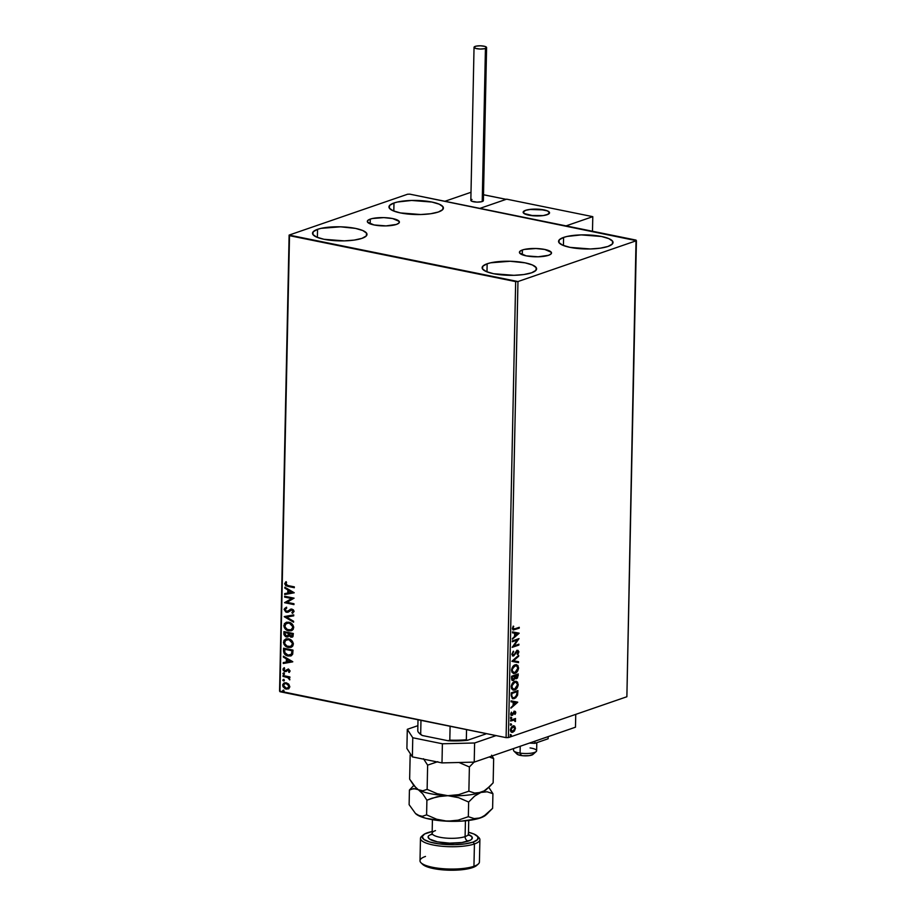 <?xml version="1.0" encoding="UTF-8"?>
<svg xmlns="http://www.w3.org/2000/svg" width="916" height="916" viewBox="0 0 916 916"><rect width="100%" height="100%" fill="white"/><g stroke="black" fill="none" stroke-linecap="round" stroke-linejoin="round"><path stroke-width="1.37" d="M370.27 219.107L370.179 223.87L370.27 219.107L372.331 218.535L383.804 217.619L392.643 218.558L399.17 221.374L398.998 222.989L396.445 224.42A16.053 4.145 -178.8 0 1 378.445 225.611A16.053 4.145 -178.8 0 1 367.316 221.42A16.053 4.145 -178.8 0 1 370.27 219.107A16.053 4.145 -178.8 0 1 388.27 217.905A16.053 4.145 -178.8 0 1 399.399 222.096A16.053 4.145 -178.8 0 1 396.445 224.42L386.037 225.897L374.072 224.958L367.534 222.141L367.717 220.527L370.27 219.107M522.383 249.988L522.28 254.751L522.383 249.988L524.444 249.415L535.917 248.511L544.757 249.45L551.283 252.266L551.111 253.881L548.547 255.301A16.053 4.145 -178.8 0 1 530.547 256.503A16.053 4.145 -178.8 0 1 519.418 252.312A16.053 4.145 -178.8 0 1 522.383 249.988A16.053 4.145 -178.8 0 1 540.383 248.797A16.053 4.145 -178.8 0 1 551.512 252.988A16.053 4.145 -178.8 0 1 548.547 255.301L538.15 256.789L526.173 255.85L519.647 253.034L519.819 251.419L522.383 249.988M563.58 237.427L563.42 245.511L563.58 237.427L567.084 236.454L581.236 234.897L601.56 236.5L608.854 238.641L612.644 241.274L612.346 244.022L608.006 246.438A27.24 7.042 -178.8 0 1 577.458 248.476A27.24 7.042 -178.8 0 1 558.565 241.366A27.24 7.042 -178.8 0 1 563.58 237.427A27.24 7.042 -178.8 0 1 594.14 235.389A27.24 7.042 -178.8 0 1 613.033 242.5A27.24 7.042 -178.8 0 1 608.006 246.438L600.278 248.179L590.351 248.969L570.027 247.366L562.733 245.225L558.943 242.591L559.241 239.843L563.58 237.427M317.543 229.332L317.383 237.416L317.543 229.332L321.047 228.359L340.523 226.813L355.522 228.405L362.816 230.546L366.606 233.191L366.308 235.927L361.969 238.355A27.24 7.042 -178.8 0 1 331.409 240.381A27.24 7.042 -178.8 0 1 312.516 233.271A27.24 7.042 -178.8 0 1 317.543 229.332A27.24 7.042 -178.8 0 1 348.103 227.305A27.24 7.042 -178.8 0 1 366.995 234.416A27.24 7.042 -178.8 0 1 361.969 238.355L354.24 240.084L344.313 240.874L323.989 239.282L316.696 237.141L312.906 234.496L313.203 231.759L317.543 229.332M393.983 202.986L393.811 211.069L393.983 202.986L397.475 202.012L411.627 200.455L431.951 202.058L439.256 204.199L443.035 206.833L442.737 209.581L438.398 211.997A27.24 7.042 -178.8 0 1 407.849 214.035A27.24 7.042 -178.8 0 1 388.957 206.924A27.24 7.042 -178.8 0 1 393.983 202.986A27.24 7.042 -178.8 0 1 424.532 200.947A27.24 7.042 -178.8 0 1 443.424 208.058A27.24 7.042 -178.8 0 1 438.398 211.997L430.68 213.737L420.742 214.527L400.429 212.924L393.124 210.783L389.334 208.15L389.632 205.402L393.983 202.986M487.152 263.774L486.98 271.857L487.152 263.774L490.655 262.8L510.132 261.255L525.131 262.846L532.425 264.987L536.215 267.632L535.917 270.369L531.578 272.796A27.24 7.042 -178.8 0 1 501.018 274.823A27.24 7.042 -178.8 0 1 482.125 267.712A27.24 7.042 -178.8 0 1 487.152 263.774A27.24 7.042 -178.8 0 1 517.712 261.747A27.24 7.042 -178.8 0 1 536.604 268.857A27.24 7.042 -178.8 0 1 531.578 272.796L523.849 274.537L513.922 275.315L493.598 273.724L486.304 271.583L482.514 268.938L482.812 266.201L487.152 263.774M515.662 281.601L506.101 737.643L279.964 691.717L289.513 235.675L515.662 281.601L517.964 281.544L636.425 240.702L626.876 696.744L508.403 737.586L517.964 281.544L636.425 240.702L409.899 194.169L407.597 194.226L289.124 235.08L279.575 691.122L506.101 737.643L508.403 737.586L626.876 696.744L636.036 240.095L409.899 194.169L407.597 194.226L289.124 235.08L517.964 281.544L508.403 737.586L506.101 737.643L515.662 281.601M288.712 684.138L286.296 682.798L283.937 683.096L282.781 684.527L282.975 686.679L285.242 688.809L288.345 688.912L289.788 687.023L288.712 684.138L286.296 682.798L284.407 682.889L282.678 685.237L286.158 689.095L288.62 688.763L289.811 686.679L288.712 684.138M283.01 675.527L282.987 676.386L288.128 677.703L289.811 679.775L288.861 677.577L289.868 677.783L289.891 676.924L283.01 675.527L282.987 676.386L287.658 677.474L289.708 679.901L288.861 677.577L289.868 677.783L289.891 676.924L283.01 675.527M290.132 670.993L288.529 669.035L285.116 670.764L283.949 669.94L284.613 668.44L283.983 667.821L283.09 668.875L283.181 670.226L284.613 671.52L286.032 671.543L288.38 669.859L289.273 670.684L288.54 671.829L289.124 672.458L290.132 670.993L288.368 669.001L284.945 670.741L283.857 669.47L284.613 668.44L283.983 667.821L283.01 669.401L284.968 671.611L288.38 669.859L289.296 670.878L288.54 671.829L289.124 672.458L290.132 670.993M283.525 650.784L284.235 653.669L286.788 655.627L290.601 655.982L292.685 654.093L293.005 650.108L283.582 648.196L283.525 650.784C283.8 653.829 285.3 655.57 288.025 655.993L290.841 655.913L292.57 654.379L293.005 650.108L283.582 648.196L283.525 650.784M283.926 631.593L283.971 634.696L285.54 636.654L287.658 636.975L288.941 635.727L290.922 637.181L292.971 636.574L293.349 633.506L283.926 631.593L283.88 633.826L286.502 636.998L288.941 635.727L292.193 637.135L293.349 633.506L283.926 631.593M284.246 616.571L293.589 622.204L293.601 621.266L286.513 617.098L293.715 615.838L293.738 614.899L284.235 616.708L293.589 622.204L293.601 621.266L286.513 617.098L293.715 615.838L293.738 614.899L284.246 616.571M284.647 597.106L291.654 598.526L284.533 602.682L293.956 604.606L293.967 603.747L286.948 602.316L294.093 598.159L284.67 596.247L284.647 597.106L285.048 596.327L284.647 597.106L291.654 598.526L284.533 602.682L293.956 604.606L293.967 603.747L286.948 602.316L294.093 598.159L284.67 596.247L284.647 597.106M288.059 585.587L285.952 584.706L286.536 582.404L285.815 581.82L284.681 583.71L285.861 585.782L294.311 587.717L294.322 586.858L288.059 585.587L285.655 583.893L286.536 582.404L285.815 581.82L284.681 583.71L287.945 586.423L294.311 587.717L294.322 586.858L288.059 585.587M294.208 592.721L284.853 587.236L284.83 588.164L287.83 589.927L287.761 593.064L284.727 593.591L284.704 594.53L294.208 592.721L284.853 587.236L284.83 588.164L287.83 589.927L287.761 593.064L284.727 593.591L284.704 594.53L294.208 592.721M287.063 611.327L287.99 611.235L286.674 611.453L285.116 609.575L286.719 608.144L286.261 607.354L284.143 609.438L285.769 611.991L287.933 612.254L291.918 609.93L293.086 611.178L291.849 612.552L292.41 613.342L294.036 611.247L293.349 609.838L291.517 609.014L287.613 611.361L286.032 611.201L285.116 609.575L286.719 608.144L286.261 607.354L284.166 609.209L286.639 607.216M288.815 622.239L286.33 622.308L284.326 623.75L284.258 627.54L287.83 630.609L291.952 630.46L293.212 629.315L293.692 626.979L291.173 623.223L286.193 622.342L283.811 625.548C284.361 628.582 285.987 630.345 288.677 630.838L291.345 630.735L293.715 627.494C293.131 624.472 291.506 622.72 288.815 622.239M288.46 638.841L285.975 638.899L283.971 640.353L283.914 644.143L287.487 647.2L291.609 647.062L292.857 645.917L293.349 643.582L290.83 639.815L285.849 638.944L283.468 642.15C284.017 645.185 285.632 646.936 288.334 647.429L290.99 647.337L293.372 644.097C292.788 641.074 291.151 639.322 288.46 638.841M292.754 661.696L283.41 656.211L283.387 657.138L286.387 658.902L286.319 662.039L283.273 662.566L283.262 663.505L292.754 661.844L283.41 656.211L283.387 657.138L286.387 658.902L286.319 662.039L283.273 662.566L283.262 663.505L292.754 661.696M283.731 672.939L282.998 673.821L284.223 674.302L283.994 673.031L282.93 673.5L283.697 674.371L284.498 673.821L283.731 672.939L282.93 673.5M283.594 679.523L282.861 680.405L284.086 680.886L283.857 679.615L282.792 680.084L283.559 680.954L284.361 680.393L283.594 679.523L282.792 680.084M283.365 690.252L282.632 691.133L283.857 691.614L283.639 690.355L282.563 690.813L283.33 691.683L284.132 691.133L283.365 690.252L282.563 690.813M513.704 725.804L514.678 726.17L512.96 725.93L511.288 727.27L510.418 730.647L511.975 732.342L514.38 731.06L515.433 728.38L514.678 726.17L515.433 728.209L514.678 726.17L512.96 725.93L510.384 729.949C510.624 731.964 511.437 732.731 512.834 732.227L514.586 730.796L514.895 728.094L514.586 730.796L511.563 732.239M510.67 720.182L510.647 721.041L514.3 720.056L515.41 721.533L514.815 719.61L515.559 718.499L510.67 720.182L510.647 721.041L513.968 720.033L515.41 721.533L514.815 719.61L515.559 718.499L510.67 720.182M515.765 712.522L515.365 711.423L514.323 711.411L511.804 714.617L511.414 712.121L510.819 714.858L512.479 715.236L514.529 712.179L515.032 714.423L515.685 713.049L514.517 711.331L512.078 714.583L511.414 712.121L510.716 714.114L512.09 715.442L514.529 712.179L515.032 714.423L515.765 712.522M511.185 695.45L512.376 698.587L515.651 697.912L517.483 695.358L517.929 690.55L511.243 692.851L511.185 695.45L512.868 698.759L514.357 698.599L517.597 694.981L517.929 690.55L511.243 692.851L511.185 695.45M511.586 676.26L511.746 679.764L513.521 680.416L515.135 678.115L516.132 678.756L517.483 678L518.273 673.947L511.586 676.26L511.54 678.481L513.384 680.462L515.135 678.115L516.532 678.664L518.273 673.947L511.586 676.26M511.907 661.226L518.513 662.646L518.536 661.707L513.521 660.745L518.651 656.28L518.662 655.341L511.907 661.226L518.513 662.646L518.536 661.707L513.521 660.745L518.651 656.28L518.662 655.341L511.907 661.226M512.307 641.773L517.288 640.055L512.193 647.349L518.88 645.047L518.903 644.188L513.91 645.906L519.017 638.601L512.33 640.914L512.307 641.773L517.288 640.055L512.193 647.349L518.88 645.047L518.903 644.188L513.91 645.906L519.017 638.601L512.33 640.914L512.307 641.773M514.803 628.834L513.212 628.765L513.235 626.109L512.422 628.788L513.246 630.002L519.235 628.158L519.258 627.3L514.803 628.834L513.109 628.239L513.235 626.109L512.422 628.479L513.235 630.002L519.235 628.158L519.258 627.3L514.803 628.834M519.132 633.162L512.513 631.891L512.502 632.83L514.62 633.231L514.552 636.368L512.365 639.196L519.132 633.311L512.513 631.891L512.502 632.83L514.62 633.231L514.552 636.368L512.365 639.196L519.132 633.162M513.67 655.077L512.033 653.795L513.716 651.78L513.097 651.505L513.716 651.78L513.395 651.196L511.884 654.471L513.487 655.982L517.403 651.23L518.216 651.826L517.334 653.864L517.941 654.138L518.914 651.848L517.929 650.314L516.361 651.173L514.013 654.894L512.582 654.242L513.395 651.196L511.884 654.207L513.647 655.936L517.403 651.23L518.227 652.066L517.735 654.39L518.914 651.848L517.391 650.383L514.334 654.574L512.983 655.009M515.124 664.81L512.811 666.63L511.643 669.298L511.849 672.092L513.784 673.558L516.761 672.207L518.548 668.337L517.872 665.44L515.124 664.81C513.212 665.428 512.021 667.26 511.54 670.317L513.533 673.523L514.975 673.386C516.899 672.779 518.101 670.924 518.571 667.821L516.613 664.684L515.124 664.81M514.769 681.412L512.468 683.233L511.3 685.901L511.506 688.695L513.441 690.16L516.418 688.809L518.124 685.454L517.529 682.042L514.769 681.412C512.868 682.019 511.678 683.863 511.197 686.92L513.189 690.126L514.62 689.988C516.555 689.37 517.758 687.527 518.227 684.424L516.269 681.275L514.769 681.412M517.689 702.137L511.071 700.866L511.059 701.805L513.178 702.206L513.109 705.343L510.922 708.171L517.689 702.286L511.071 700.866L511.059 701.805L513.178 702.206L513.109 705.343L510.922 708.171L517.689 702.137M511.197 717.308L510.807 718.682L511.723 717.995L511.197 717.308L511.162 718.739L511.197 717.308L511.735 717.823M511.059 723.892L510.67 725.266L511.586 724.579L511.059 723.892L511.025 725.323L511.059 723.892L511.597 724.407M510.83 734.621L510.441 735.995L511.323 735.468L510.83 734.621L510.807 736.052L510.83 734.621L511.38 735.147M518.708 627.483L519.235 628.158L512.983 629.899L518.708 627.483M513.235 628.983L512.605 627.826L513.739 626.361L512.571 628.124L513.624 629.086L513.109 628.239M512.571 628.124L514.265 628.72M518.593 633.059L512.376 638.601L518.593 633.059M514.082 633.128L512.502 632.819L514.082 633.128M516.979 633.677L514.758 633.254L514.712 635.658L514.758 633.254L517.517 633.792L515.25 635.773L515.296 633.368L516.979 633.677M518.364 638.83L513.372 645.791L518.364 638.83M518.353 644.372L518.88 645.047L512.296 647.017L518.353 644.372M516.75 639.94L512.319 641.475L516.75 639.94M513.029 654.997L512.033 653.795L513.132 654.974M516.853 650.28L518.914 651.848L517.197 654.276M517.62 651.505L518.227 652.066M512.479 655.902L514.3 654.871L516.864 651.127L513.647 655.936L512.697 655.913M512.41 655.89L513.647 655.936M517.403 654.035L518.341 652.112L517.884 650.394M518.112 655.822L518.651 656.28L512.983 660.631L518.112 655.822M517.998 661.604L518.513 662.646L511.907 661.363L517.975 662.531L517.998 661.604M516.315 664.638L518.032 667.718C517.563 670.81 516.361 672.665 514.437 673.271L513.269 673.455L516.223 672.104L517.929 668.749L517.803 666.172L516.258 664.615M513.498 672.562L511.826 671.062L511.998 668.337L513.613 666.069L515.983 665.508M516.063 665.52L517.735 666.997L517.563 669.711L515.239 672.436L512.777 672L512.227 670.054L512.868 667.73L516.063 665.52L514.563 665.554L511.689 669.94L515.101 665.669L516.303 665.554L517.884 668.096L514.987 672.527L513.796 672.63L511.689 669.94L513.544 672.562M517.735 674.142L518.238 675.527L516.532 678.664L515.616 678.642L517.345 677.29L517.735 674.142M515.135 678.115L516.532 678.664M514.529 678.229L512.846 680.359L514.552 678.138M512.101 680.428L513.384 680.462M512.616 679.546L511.804 678.951L511.723 676.764L514.208 675.905L514.632 677.851L512.697 679.546M516.544 677.817L515.433 675.779L517.574 675.046L516.418 677.851L515.124 677.497L514.895 675.676L517.574 675.046L516.544 677.817L514.884 676.111L516.006 677.703M515.433 675.779L517.574 675.046L515.433 675.779M513.407 679.603L512.342 679.054L512.262 676.878L514.208 675.905L511.723 676.764L512.239 677.863L512.262 676.878L514.746 676.019L513.601 679.523L511.7 677.748L512.868 679.5M515.971 681.241L517.689 684.321C517.219 687.412 516.017 689.267 514.082 689.874L512.914 690.057L515.868 688.706L517.586 685.34L517.46 682.775L515.903 681.218M513.143 689.153L511.529 687.824L511.655 684.939L513.258 682.672L515.628 682.099M515.674 682.122L514.22 682.157L511.346 686.542L514.758 682.271L515.948 682.157L517.54 684.699L514.643 689.13L513.452 689.233L511.346 686.542L513.189 689.164M512.376 698.656L514.746 698.049L516.464 696.274L517.38 690.733L517.597 694.981L514.357 698.599L512.605 698.679M513.04 697.786L511.471 696.526L511.368 693.366L516.681 691.534L511.368 693.366L517.231 691.649L516.979 694.74L514.38 697.74L513.2 697.866L512.01 696.641L511.357 694.294L511.471 696.526L512.937 697.786M512.284 697.626L511.368 693.366L511.895 694.397L511.907 693.481L517.231 691.649L516.2 696.389L514.563 697.671L512.823 697.74M517.151 702.034L510.933 707.576L517.151 702.034M512.639 702.103L511.059 701.793L512.639 702.103M515.536 702.652L513.315 702.228L513.258 704.633L513.315 702.228L516.074 702.767L513.796 704.748L513.853 702.343L515.536 702.652M514.494 712.213L513.544 712.43L512.846 714.892L511.265 715.396M511.311 712.339L510.773 713.701L511.54 714.48L510.773 713.701L511.311 712.339L510.785 713.919L511.781 714.617M512.078 714.583L511.311 713.804M513.979 711.217L515.227 712.408L514.632 711.205M514.632 714.114L515.147 712.946M511.059 715.396L514.208 712.041M510.659 717.194L510.624 718.625L511.025 717.239M515.01 718.694L515.536 719.358L514.277 719.495L515.594 720.823L514.872 721.43L514.277 719.495L515.01 718.694M513.968 720.033L514.998 720.892M513.429 719.93L510.659 720.743L513.59 719.93M510.521 723.777L510.487 725.209L510.888 723.823M511.838 732.319L512.834 732.227M514.678 726.17L512.96 725.93M511.437 732.239L513.2 731.609L514.655 729.502L514.712 726.835L513.544 725.747M511.666 731.357L510.613 730.59L510.498 729.079L512.731 726.594L513.475 726.697L512.399 726.686L510.441 729.628L512.307 731.266M512.846 731.369L511.609 731.266L510.441 729.628L512.399 726.686L513.59 726.697L514.655 727.453L514.609 729.502L512.846 731.369L510.979 729.743L512.937 726.789L514.838 728.415L512.846 731.369L511.781 731.357M510.292 734.506L510.269 735.937L510.659 734.563M515.25 635.773L515.296 633.368L517.517 633.792L515.25 635.773M514.643 689.13L512.433 688.603L511.964 685.832L513.338 683.199L515.719 682.122L517.105 682.97L517.517 685.111L516.51 687.664L514.643 689.13M513.796 704.748L513.853 702.343L516.074 702.767L513.796 704.748M285.998 581.866L285.071 583.732L286.239 585.645L294.311 587.511L287.945 586.423L284.681 583.71L286.204 581.694M294.196 592.801L284.704 594.53L285.105 593.534L285.082 594.404L294.196 592.801M288.151 592.927L288.219 589.79L284.83 588.164L285.231 587.454L288.219 589.79L288.151 592.927M292.307 592.194L288.792 590.488L292.307 592.194L288.735 592.892L288.792 590.488L292.307 592.194M293.956 604.388L284.533 602.682L292.044 598.4L285.025 596.969L292.044 598.4L284.91 602.556L293.956 604.388M287.613 611.361L289.525 610.113L286.674 611.453M290.452 609.22L289.147 610.251L291.895 609.071L294.047 611.51L292.41 613.342L291.849 612.552L293.464 611.167L292.296 609.804L290.693 610.205L291.918 609.93M292.227 612.426L292.776 613.182L292.227 612.426L293.464 611.167L292.296 609.804L291.07 610.079L293.257 610.434L292.433 612.335M288.242 612.14L286.651 612.312L290.693 610.205M284.143 609.438L287.029 612.186L284.143 609.438M286.273 607.319L284.739 608.453L284.75 610.365L286.147 611.865L288.322 612.117M291.345 609.919L292.296 609.804M290.716 609.151L288.208 611.132M293.715 615.77L286.513 617.098L293.715 615.77M293.589 621.85L284.235 616.708L293.589 621.85M291.54 630.666L289.055 630.7C286.365 630.208 284.75 628.445 284.189 625.41L286.387 622.285M286.708 622.17L284.326 624.449L284.636 627.414L287.384 630.128L290.761 630.815M286.582 623.258L289.525 623.04L292.376 624.998L293.097 627.597L291.357 629.716M291.036 629.819L293.131 627.197L290.853 629.887L288.7 629.979C286.525 629.59 285.219 628.17 284.773 625.72L286.685 623.178L289.181 622.96L286.88 623.12M288.792 623.098C290.956 623.487 292.273 624.895 292.754 627.334L293.131 627.197C292.662 624.769 291.345 623.349 289.181 622.96L292.662 626.51L292.307 628.765L290.967 629.842L287.349 629.51L284.979 626.933L285.655 623.773L288.792 623.098M292.387 637.055L290.922 637.181L289.33 635.601L290.75 636.883L292.639 636.975M287.956 636.872L286.502 636.998L283.88 633.826L284.304 631.674L284.842 635.578L288.048 636.849M286.903 636.013L288.609 635.006L288.758 633.231L288.231 635.132L286.513 636.139L284.853 633.632L285.254 632.521L288.758 633.231L287.704 635.99M291.311 636.185L292.742 634.032L290.933 636.322L289.33 633.998L289.731 633.425L292.742 634.032L292.341 636.025M291.861 636.219L289.696 635.555L289.341 633.551L292.742 634.032L289.731 633.425L292.364 634.17L292.112 635.979L290.933 636.322M287.532 636.025L285.219 635.292L284.876 632.647L288.758 633.231L285.254 632.521L288.38 633.357L287.968 635.658L286.513 636.139M291.196 647.257L288.712 647.303C286.021 646.81 284.395 645.047 283.846 642.013L286.044 638.887M286.365 638.773L283.983 641.051L284.292 644.005L287.04 646.73L290.406 647.406M286.239 639.86L288.826 639.563L291.425 640.902L292.765 643.398L292.135 645.517M291.895 645.769L291.002 646.318M290.693 646.421L292.788 643.799L290.509 646.49L288.345 646.57C286.17 646.192 284.865 644.772 284.429 642.311L286.33 639.78L288.826 639.563L286.536 639.723M288.448 639.7C290.612 640.089 291.929 641.498 292.399 643.937L292.788 643.799C292.307 641.36 290.99 639.952 288.826 639.563L292.307 643.112L291.964 645.368L290.624 646.444L286.994 646.112L284.636 643.536L285.311 640.364L288.448 639.7M291.025 655.845L288.414 655.867C285.689 655.444 284.189 653.703 283.903 650.658L284.361 653.108L286.365 655.112L289.067 655.971L291.574 655.627M290.441 655.009L292.067 653.623L292.399 650.635L291.689 653.749L290.246 655.077L288.048 655.135L284.704 652.513L284.91 649.112L292.399 650.635L284.91 649.112L292.399 650.635L292.067 653.623L290.521 654.986M292.754 661.776L283.262 663.505L283.662 662.508L283.639 663.379L292.754 661.776M286.708 661.902L286.765 658.764L283.387 657.138L283.788 656.428L286.765 658.764L286.708 661.902M290.864 661.169L287.349 659.463L290.864 661.169L287.292 661.867L287.349 659.463L290.864 661.169M287.876 669.894L289.593 670.375L289.422 672.241L288.54 671.829L289.674 670.752L287.979 669.859M287.75 669.94L288.38 669.859M288.758 669.733L288.139 669.814M286.422 671.417L284.968 671.611L283.01 669.401L284.361 667.684M284.166 667.798L283.559 670.088L286.158 671.485M283.697 674.371L283.307 673.363L284.109 672.813M283.594 672.882L283.376 673.695L284.349 674.256M289.88 677.577L288.861 677.577L289.88 677.577M289.891 679.615L288.048 677.336L282.987 676.386L283.387 675.607L283.365 676.248L288.506 677.565L289.891 679.615M283.559 680.954L283.17 679.947L283.971 679.397M283.445 679.466L283.319 680.416L284.212 680.84M289.009 688.626L286.158 689.095L282.678 685.237L284.601 682.832M284.326 682.958L283.159 684.401L283.365 686.553L285.632 688.683L288.437 688.889M284.887 683.702L286.88 683.588L288.78 684.825L289.261 686.897L287.922 688.088M287.842 688.111L289.341 686.37L286.651 683.531L288.906 685.958L287.658 688.179L286.17 688.237L283.525 685.408L284.762 683.737L286.651 683.531L284.956 683.68L286.273 683.657L289.341 686.37L288.334 687.813L285.941 688.179L283.777 686.485L283.605 684.882L284.922 683.68M283.33 691.683L282.941 690.675L283.742 690.126M283.227 690.195L283.01 691.008L283.994 691.569M288.735 592.892L288.792 590.488L291.929 592.331L288.735 592.892M292.021 650.772L291.414 654.242L288.048 655.135L284.945 653.074L284.521 649.249L292.021 650.772M287.292 661.867L287.349 659.463L290.486 661.306L287.292 661.867M289.513 235.675L279.964 691.717L289.513 235.675M547.115 214.71A13.213 3.412 -178.8 0 1 532.299 215.695A13.213 3.412 -178.8 0 1 523.139 212.249A13.213 3.412 -178.8 0 1 525.578 210.337L523.139 212.169L523.998 213.497L533.398 215.798L543.36 215.558L548.398 214.161L549.543 212.878L547.528 210.932L539.284 209.249L531.635 209.237L525.578 210.337A13.213 3.412 -178.8 0 1 540.383 209.352A13.213 3.412 -178.8 0 1 549.543 212.798A13.213 3.412 -178.8 0 1 547.115 214.71M506.64 199.161L592.789 216.657L592.48 231.256L592.789 216.657L566.042 225.886L479.892 208.39L566.042 225.886L592.789 216.657L506.64 199.161L479.892 208.39L506.64 199.161M513.555 748.555L513.521 750.284A11.553 2.988 1.2 0 0 520.082 753.124A11.553 2.988 -178.8 0 1 513.922 751.097L517.036 754.12A8.255 2.13 1.2 0 0 521.444 755.574L520.082 753.124L520.219 746.254L520.082 753.124A11.553 2.988 1.2 0 0 536.627 750.765L536.799 742.67M530.639 215.489L530.639 215.489A13.213 3.412 -178.8 0 1 523.139 212.249A13.213 3.412 -178.8 0 1 542.043 209.558A13.213 3.412 -178.8 0 1 549.543 212.798A13.213 3.412 -178.8 0 1 530.639 215.489L543.073 215.592L546.909 214.779L549.531 212.97L547.699 211.001L544.253 209.947L529.608 209.455L525.773 210.268L523.15 212.088L524.982 214.046L530.639 215.489M532.791 753.158L533.249 753.994M532.998 754.406L529.219 755.631L522.956 755.746L517.906 754.67L516.761 753.444M530.066 747.937A11.553 2.988 -178.8 0 1 536.192 751.567A11.553 2.988 -178.8 0 1 520.082 753.124L521.444 755.574A8.255 2.13 1.2 0 0 532.94 754.452L536.192 751.567M471.007 192.28L444.89 201.28L471.007 192.28M479.892 208.39L444.89 201.28L479.892 208.39L506.067 199.367L479.892 208.39M483.511 194.787L506.227 199.345L483.511 194.787M474.041 47.288L470.835 200.364A6.275 1.626 1.2 0 0 475.186 202.001A6.275 1.626 1.2 0 0 482.228 201.531A6.275 1.626 1.2 0 0 483.385 200.627L486.591 47.552A6.275 1.626 -178.8 0 1 485.434 48.456L482.228 201.531L485.434 48.456A6.275 1.626 -178.8 0 1 478.392 48.926A6.275 1.626 -178.8 0 1 474.041 47.288A6.275 1.626 -178.8 0 1 475.209 46.384A6.275 1.626 -178.8 0 1 482.24 45.915A6.275 1.626 -178.8 0 1 486.591 47.552L484.873 46.395L480.499 45.8L476.011 46.155L474.053 47.254L475.759 48.445L480.144 49.04L484.633 48.685L486.591 47.586M470.996 200.02L471.797 201.257L476.938 202.115L481.427 201.76L483.385 200.661M483.293 200.352L482.423 199.734M472.003 199.459L471.385 199.722M548.111 738.765L548.157 736.624L548.111 738.765L534.875 743.334L534.921 741.193L534.875 743.334L529.402 743.094L534.875 743.334L548.111 738.765M575.477 727.201L474.213 762.123L441.993 762.902L412.372 756.891L406.899 748.452L407.299 729.319L417.879 725.678L407.299 729.319L406.899 748.452L412.372 756.891L412.772 737.758L407.299 729.319L412.772 737.758L442.394 743.769L412.772 737.758L412.372 756.891L441.993 762.902L442.394 743.769L441.993 762.902L474.213 762.123L474.614 742.99L442.394 743.769L474.614 742.99L496.037 735.605L474.614 742.99L474.213 762.123L575.477 727.201L575.752 714.365L575.477 727.201M418.99 732.937L419.929 733.853A33.686 8.702 1.2 0 0 422.299 735.502L448.153 740.758L449.802 740.128L450.1 726.274L449.802 740.128A34.671 8.965 1.2 0 0 466.336 739.727L467.481 740.288L462.878 740.678L448.153 740.758A33.686 8.702 1.2 0 0 467.481 740.288L485.824 733.956L467.481 740.288L466.336 739.727L466.553 729.617L466.336 739.727A34.671 8.965 -178.8 0 1 449.802 740.128L448.153 740.758L422.299 735.502L420.684 734.22L420.971 720.354L420.684 734.22A34.671 8.965 -178.8 0 1 418.99 732.937A34.671 8.965 -178.8 0 1 417.879 729.892M418.005 719.758L417.776 730.521A34.671 8.965 1.2 0 0 420.684 734.22L419.219 733.006M420.467 838.415L420.009 860.742A29.713 7.683 1.2 0 0 440.619 868.494A29.713 7.683 1.2 0 0 473.95 866.284L474.419 843.957A29.713 7.683 1.2 0 0 478.85 837.579L477.293 836.068A28.064 7.259 -178.8 0 1 473.103 842.09L474.419 843.957L473.95 866.284L472.564 867.601A28.064 7.259 1.2 0 0 476.675 865.46L478.301 864.017A29.713 7.683 -178.8 0 1 473.95 866.284A29.713 7.683 1.2 0 0 479.423 861.979L479.892 839.663A29.713 7.683 -178.8 0 1 474.419 843.957A29.713 7.683 -178.8 0 1 441.088 846.166A29.713 7.683 -178.8 0 1 420.467 838.415A29.713 7.683 -178.8 0 1 422.574 835.667M427.337 832.793A28.064 7.259 -178.8 0 1 432.18 831.533L424.6 833.972L422.173 836.686L424.005 839.514L429.822 842.022L438.753 843.842L454.909 844.689L465.145 843.876L473.103 842.09A28.064 7.259 -178.8 0 1 438.088 843.75A28.064 7.259 -178.8 0 1 423.215 834.934A28.064 7.259 -178.8 0 1 427.337 832.793M423.215 834.934L421.6 836.377A29.713 7.683 1.2 0 0 437.344 845.708A29.713 7.683 1.2 0 0 474.419 843.957L473.103 842.09L477.58 839.594L477.889 836.766L473.984 834.041L468.488 832.289A28.064 7.259 -178.8 0 1 477.293 836.068M435.489 830.606A18.16 4.694 1.2 0 0 432.306 833.904A18.16 4.694 1.2 0 0 445.978 838.094A18.16 4.694 1.2 0 0 465.099 836.617A3.962 3.137 -109 0 0 468.259 841.106A22.121 5.714 -178.8 0 1 441.34 842.502A22.121 5.714 -178.8 0 1 428.574 835.839M477.912 836.823A29.713 7.683 -178.8 0 1 479.892 839.663M432.455 834.133L431.654 834.602L432.146 833.239A18.16 4.694 1.2 0 0 444.741 837.98A18.16 4.694 1.2 0 0 465.099 836.617L465.431 820.805L465.099 836.617A18.16 4.694 1.2 0 0 468.454 833.995L468.889 835.381L468.11 834.877M488.4 787.714L484.072 790.943L477.763 793.119L474.683 793.061L468.877 791.184L458.71 794.641L447.89 795.695L437.207 793.714L427.131 789.352L422.826 790.794L418.28 789.684A36.319 9.389 1.2 0 0 447.89 795.695A36.319 9.389 1.2 0 0 480.9 792.432A36.319 9.389 1.2 0 0 486.224 789.661L493.151 782.814L493.655 758.597L491.617 755.196L493.655 758.597L493.151 782.814L490.209 786.008L484.072 790.943L480.9 792.432L474.683 793.061L468.877 791.184L469.381 766.955L474.064 762.123L469.381 766.955L468.877 791.184L458.71 794.641L447.89 795.695L437.207 793.714L427.131 789.352L427.635 765.135L437.802 761.677L427.635 765.135L427.131 789.352L422.826 790.794L420.581 790.623L418.28 789.684L413.826 785.562L409.647 779.161L410.162 754.933L410.86 754.566L410.162 754.933L409.647 779.161L416.242 788.195A36.319 9.389 1.2 0 0 418.28 789.684L416.024 787.978M489.201 756.96L493.655 758.597L489.201 756.96M458.985 762.49L469.381 766.955L458.985 762.49M423.467 758.734L427.635 765.135L423.467 758.734M410.7 754.315L410.162 754.933L410.7 754.315M486.82 789.042L486.82 789.042A36.319 9.389 -178.8 0 1 480.9 792.432A36.319 9.389 -178.8 0 1 447.89 795.695A36.319 9.389 -178.8 0 1 418.28 789.684A36.319 9.389 -178.8 0 1 416.07 788.012A36.319 9.389 1.2 0 0 416.242 788.195M486.156 814.713L482.858 816.946L477.202 818.641L474.156 818.583L468.339 816.694L458.172 820.152L447.351 821.217L436.669 819.236L426.593 814.874L422.287 816.305L420.043 816.133L415.486 813.488L409.12 804.672L409.429 790.016L413.769 785.481L409.429 790.016L413.734 788.573L418.28 789.684L422.734 793.817L426.902 800.206L437.069 796.748L447.89 795.695L458.584 797.676L468.649 802.038L474.625 796.096L480.9 792.432L487.117 791.79L492.923 793.668L488.778 787.313L492.923 793.668L492.613 808.336L483.534 816.454L477.373 818.835L461.446 821.114L442.668 820.931L426.043 818.332L419.997 816.328L415.692 813.694A36.319 9.389 1.2 0 0 417.742 815.194L415.704 813.706A36.319 9.389 1.2 0 1 415.532 813.534M415.486 813.488L409.12 804.672L409.429 790.016L411.547 789.042L415.967 788.745L418.28 789.684L422.734 793.817L426.902 800.206L426.593 814.874L426.902 800.206L431.917 798.248L442.394 795.855L447.89 795.695L458.584 797.676L468.649 802.038L468.339 816.694L458.172 820.152L447.351 821.217L441.959 820.587L436.669 819.236L426.593 814.874L422.287 816.305L417.742 815.194A36.319 9.389 1.2 0 0 447.351 821.217A36.319 9.389 1.2 0 0 480.362 817.942A36.319 9.389 1.2 0 0 485.686 815.171L487.873 813.225M480.9 792.432L487.117 791.79L492.923 793.668L492.613 808.336L486.636 814.278L480.362 817.942L474.156 818.583L468.339 816.694L468.649 802.038L474.625 796.096L480.9 792.432M477.041 865.105L468.958 868.608L459.683 869.925L448.897 870.189L438.214 869.353L429.295 867.544L422.013 863.628M432.238 833.755L428.654 835.747L428.104 836.846L429.547 839.079L437.413 841.85L449.596 843.144L461.985 842.514L470.412 840.178L471.786 839.136L472.026 836.915L468.511 834.591A22.121 5.714 -178.8 0 1 468.259 841.106A3.962 3.137 71 0 1 465.099 836.617A18.16 4.694 1.2 0 0 468.282 833.331M421.039 862.815L422.608 864.326A28.064 7.259 1.2 0 0 444.775 870.005A28.064 7.259 1.2 0 0 472.564 867.601L473.95 866.284A29.713 7.683 -178.8 0 1 444.512 868.826A29.713 7.683 -178.8 0 1 421.039 862.815A29.713 7.683 -178.8 0 1 425.482 856.437M506.159 199.333L483.511 194.73M468.74 820.438L468.454 833.995M432.421 819.683L432.146 833.239"/></g></svg>
